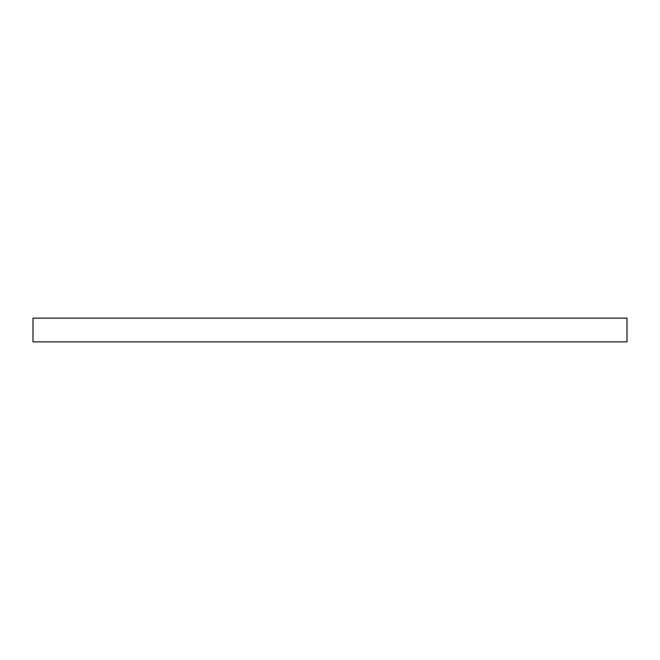 <?xml version="1.0" encoding="UTF-8"?>
<svg xmlns="http://www.w3.org/2000/svg" width="660" height="660" viewBox="0 0 660 660"><rect width="100%" height="100%" fill="white"/><g stroke="black" fill="none" stroke-linecap="round" stroke-linejoin="round"><path stroke-width="0.99" d="M33 318.12L33 341.88L627 341.88L627 318.12L33 318.12"/></g></svg>

